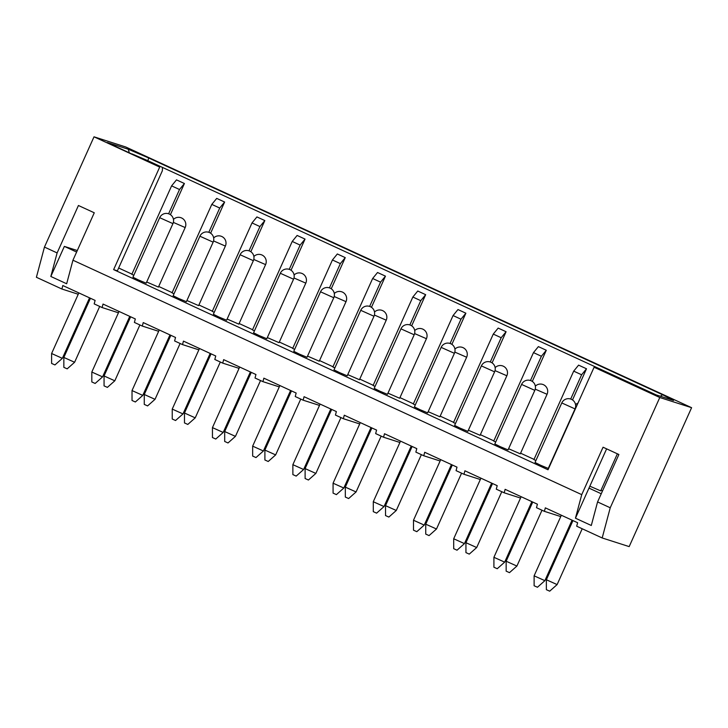 <?xml version="1.0" encoding="UTF-8"?>
<svg xmlns="http://www.w3.org/2000/svg" width="728" height="728" viewBox="0 0 728 728"><rect width="100%" height="100%" fill="white"/><g stroke="black" fill="none" stroke-linecap="round" stroke-linejoin="round"><path stroke-width="1.09" d="M67.122 368.823L63.928 367.394M67.167 368.859L74.602 362.271L63.846 357.439L90.445 298.262M54.882 364.901L51.688 363.472M54.928 364.937L62.362 358.349L51.606 353.508L78.842 292.92M107.325 387.351L104.14 385.913M107.371 387.387L114.815 380.799L104.058 375.957L130.649 316.789M95.086 383.429L91.892 381.991M95.131 383.465L102.575 376.876L91.819 372.035L119.046 311.438M147.538 405.878L144.344 404.44M147.584 405.915L155.018 399.326L144.271 394.485L170.862 335.317M135.299 401.956L132.105 400.518M135.344 401.993L142.779 395.404L132.023 390.563L159.259 329.966M187.751 424.406L184.557 422.968M220.32 362.016L195.231 417.854L184.475 413.013L211.075 353.844M175.503 420.484L172.318 419.046M175.548 420.52L182.992 413.932L172.236 409.091L199.472 348.494M227.955 442.933L224.77 441.496M228.001 442.97L235.444 436.372L224.688 431.54L251.278 372.372M215.716 439.011L212.521 437.574M250.386 371.953L223.205 432.45L212.449 427.618L239.676 367.021M268.168 461.461L264.974 460.023M268.213 461.497L275.648 454.9L264.892 450.068L291.491 390.891M255.928 457.539L252.734 456.101M255.974 457.575L263.409 450.978L252.652 446.146L279.889 385.549M308.372 479.989L305.187 478.551M308.417 480.025L315.861 473.428L305.105 468.595L331.695 409.418M296.132 476.067L292.938 474.629M296.178 476.103L303.621 469.505L292.865 464.673L320.102 404.076M348.585 498.516L345.391 497.078M348.63 498.553L356.065 491.955L345.318 487.123L371.908 427.946M336.345 494.594L333.151 493.156M336.391 494.63L343.825 488.033L333.069 483.201L360.305 422.604M376.549 513.113L373.364 511.684M376.594 513.158L384.038 506.561L373.282 501.729L400.518 441.132M388.798 517.035L385.603 515.606M388.843 517.08L396.278 510.483L385.522 505.651L412.121 446.473M416.762 531.64L413.568 530.212M416.807 531.686L424.242 525.088L413.495 520.247L440.722 459.659M429.001 535.562L425.816 534.134M429.047 535.599L436.491 529.01L425.734 524.169L452.325 465.001M456.975 550.168L453.781 548.73M457.02 550.204L464.455 543.616L453.699 538.775L480.935 478.178M469.214 554.09L466.02 552.652M469.26 554.126L476.694 547.538L465.938 542.706L492.538 483.529M497.179 568.695L493.984 567.258M497.224 568.732L504.668 562.143L493.912 557.302L521.148 496.705M509.418 572.618L506.233 571.18M509.464 572.654L516.907 566.065L506.151 561.224L532.741 502.056M537.391 587.223L534.197 585.785M537.437 587.259L544.872 580.671L534.115 575.83L561.352 515.233M549.631 591.145L546.437 589.707M549.676 591.182L557.111 584.593L546.364 579.752L572.954 520.584M691.6 407.689L125.817 147.011L94.012 136.819L159.705 167.085L107.335 142.533L128.31 149.249L148.712 157.985L662.635 394.776L673.509 400.455L652.534 393.739L594.094 367.231L659.786 397.506L691.6 407.689L629.174 546.61L602.183 537.965L576.694 526.217L577.623 522.731L545.327 507.853L544.398 511.338L536.481 507.689L537.41 504.204L505.123 489.325L504.185 492.81L496.278 489.161L497.206 485.676L464.91 470.798L463.982 474.283L456.065 470.634L456.993 467.149L424.697 452.27L423.769 455.755L415.852 452.106L416.789 448.621L384.493 433.742L383.565 437.228L375.648 433.588L376.576 430.102L344.28 415.215L343.352 418.7L335.435 415.06L336.363 411.575L304.077 396.696L303.139 400.182L295.231 396.533L296.159 393.047L263.864 378.169L262.935 381.654L255.018 378.005L255.947 374.52L223.651 359.641L222.722 363.126L214.806 359.477L215.743 355.992L183.447 341.114L182.519 344.599L174.602 340.95L175.53 337.464L143.234 322.586L142.306 326.071L134.389 322.422L135.317 318.937L103.03 304.058L102.093 307.544L94.185 303.894L95.113 300.409L62.817 285.531L61.889 289.016L36.4 277.277L44.454 247.083L94.012 136.819M602.183 537.965L610.237 507.771L597.57 501.938L591.291 525.48L575.457 518.19L581.736 494.64L72.946 260.214L66.667 283.765L50.833 276.467L64.355 246.392L76.622 252.043M44.454 247.083L57.121 252.925L50.833 276.467M383.565 437.228L399.909 442.469M423.769 455.755L440.121 460.997M463.982 474.283L480.334 479.525M504.185 492.81L520.538 498.052M544.398 511.338L560.751 516.58M610.237 507.771L659.786 397.506M159.705 167.085L113.632 269.615L548.011 469.76L594.094 367.231M57.121 252.925L78.433 205.496L94.267 212.785L72.946 260.214M581.736 494.64L603.057 447.219L618.882 454.509L597.57 501.938M601.246 493.766L588.979 488.106L606.615 448.858M575.457 518.19L588.979 488.106M400.955 328.847L374.192 388.379L379.789 391.145L387.433 394.33L414.186 334.789A7.253 7.253 0 0 0 409.782 324.906A7.253 7.253 0 0 0 400.955 328.847L414.186 334.789M387.96 393.156L399.672 398.252L426.426 338.711A7.253 7.253 0 0 0 414.714 330.576M162.444 167.968L162.353 170.771L117.39 270.825L113.632 269.615M602.511 490.936L601.01 490.244M570.697 399.044L581.608 374.774L573.691 371.134L533.924 459.605L535.917 460.524M534.024 459.386L520.593 453.189M530.494 380.517L541.395 356.256L533.478 352.607L493.72 441.077L495.704 441.996M493.821 440.859L480.38 434.661M490.281 361.989L501.183 337.728L493.275 334.079L453.508 422.549L455.501 423.469M453.608 422.331L440.167 416.134M450.077 343.461L460.979 319.201L453.062 315.552L413.304 404.031L415.288 404.941M413.404 403.803L399.963 397.606M409.864 324.934L420.766 300.673L412.849 297.024L373.091 385.503L375.075 386.413M373.191 385.276L359.75 379.088M369.651 306.406L380.562 282.146L372.645 278.496L332.878 366.976L334.871 367.886M332.978 366.748L319.546 360.56M331.249 288.779L345.254 257.621L337.337 253.972L332.432 259.969L292.674 348.448L294.658 349.358M292.774 348.221L279.334 342.033M291.036 270.252L305.041 239.093L297.124 235.444L292.228 241.441L252.461 329.921L254.454 330.84M252.561 329.693L239.121 323.505M250.832 251.724L264.828 220.566L256.92 216.926L252.015 222.923L212.257 311.393L214.241 312.312M212.358 311.165L198.917 304.977M210.619 233.197L224.624 202.038L216.707 198.398L211.803 204.395L172.045 292.865L174.028 293.784M172.145 292.647L158.704 286.45M170.416 214.669L184.412 183.511L176.494 179.871L171.599 185.868L131.832 274.338L133.825 275.257M131.932 274.119L118.655 267.995M77.295 250.532L64.355 246.392M561.788 402.948L535.035 462.48L540.631 465.256L548.266 468.432L575.029 408.899A7.253 7.253 0 0 0 570.625 399.017A7.253 7.253 0 0 0 561.788 402.948L575.029 408.899M521.576 384.42L494.822 443.962L500.418 446.728L508.062 449.904L534.816 390.372A7.253 7.253 0 0 0 530.412 380.489A7.253 7.253 0 0 0 521.576 384.42L534.816 390.372M481.372 365.893L454.618 425.434L460.214 428.201L467.849 431.376L494.603 371.844A7.253 7.253 0 0 0 490.199 361.962A7.253 7.253 0 0 0 481.372 365.893L494.603 371.844M441.159 347.374L414.405 406.906L420.001 409.673L427.645 412.849L454.399 353.317A7.253 7.253 0 0 0 449.995 343.434A7.253 7.253 0 0 0 441.159 347.374L454.399 353.317M589.835 486.195L600.718 490.881L617.38 453.817M508.59 448.73L520.302 453.826L547.056 394.294A7.253 7.253 0 0 0 535.344 386.149M468.377 430.202L480.089 435.299L506.852 375.766A7.253 7.253 0 0 0 495.14 367.622M428.173 411.675L439.885 416.771L466.639 357.239A7.253 7.253 0 0 0 454.927 349.094M360.742 310.319L333.988 369.851L339.585 372.627L347.22 375.803L373.983 316.261A7.253 7.253 0 0 0 369.578 306.379A7.253 7.253 0 0 0 360.742 310.319L373.983 316.261M347.747 374.629L359.468 379.725L386.222 320.184A7.253 7.253 0 0 0 374.511 312.048M320.529 291.791L293.775 351.324L299.372 354.099L307.016 357.275L333.77 297.743A7.253 7.253 0 0 0 329.365 287.851A7.253 7.253 0 0 0 320.529 291.791L333.77 297.743M307.544 356.101L319.255 361.197L346.009 301.665A7.253 7.253 0 0 0 334.298 293.521M146.701 281.991L158.422 287.087L185.176 227.555A7.253 7.253 0 0 0 173.464 219.41M186.914 300.518L198.626 305.614L225.38 246.082A7.253 7.253 0 0 0 213.668 237.938M227.127 319.046L238.839 324.142L265.593 264.61A7.253 7.253 0 0 0 253.881 256.465M267.331 337.574L279.042 342.67L305.805 283.137A7.253 7.253 0 0 0 294.094 274.993M159.696 217.681L132.942 277.222L138.538 279.989L146.173 283.165L172.936 223.633A7.253 7.253 0 0 0 168.532 213.75A7.253 7.253 0 0 0 159.696 217.681L172.936 223.633M199.909 236.209L173.146 295.741L178.742 298.516L186.386 301.692L213.14 242.16A7.253 7.253 0 0 0 208.736 232.278A7.253 7.253 0 0 0 199.909 236.209L213.14 242.16M240.113 254.736L213.359 314.269L218.955 317.044L226.599 320.22L253.353 260.688A7.253 7.253 0 0 0 248.949 250.805A7.253 7.253 0 0 0 240.113 254.736L253.353 260.688M280.326 273.264L253.571 332.796L259.168 335.572L266.803 338.748L293.557 279.215A7.253 7.253 0 0 0 289.153 269.324A7.253 7.253 0 0 0 280.326 273.264L293.557 279.215M656.219 394.913L147.857 160.688L148.712 157.985M660.341 396.232L662.635 394.776M132.068 153.927L147.857 160.688L147.666 161.116M372.645 278.496L377.541 272.5L385.458 276.149L380.562 282.146M371.462 307.307L385.458 276.149M412.849 297.024L417.754 291.027L425.671 294.676L420.766 300.673M411.666 325.826L425.671 294.676M453.062 315.552L457.967 309.555L465.875 313.204L460.979 319.201M451.879 344.353L465.875 313.204M493.275 334.079L498.17 328.082L506.087 331.731L501.183 337.728M492.083 362.881L506.087 331.731M533.478 352.607L538.383 346.61L546.3 350.259L541.395 356.256M532.295 381.408L546.3 350.259M573.691 371.134L578.587 365.137L586.504 368.778L581.608 374.774M572.508 399.936L586.504 368.778M343.352 418.7L359.705 423.942M303.139 400.182L319.492 405.414M262.935 381.654L279.288 386.887M222.722 363.126L239.075 368.359M182.519 344.599L198.862 349.84M142.306 326.071L158.659 331.313M102.093 307.544L118.446 312.785M129.247 152.625L128.31 149.249M168.605 213.777L179.516 189.517L171.599 185.868M184.412 183.511L179.516 189.517M208.818 232.305L219.72 208.035L211.803 204.395M224.624 202.038L219.72 208.035M249.031 250.823L259.932 226.563L252.015 222.923M264.828 220.566L259.932 226.563M289.234 269.351L300.136 245.09L292.228 241.441M305.041 239.093L300.136 245.09M329.447 287.879L340.349 263.618L332.432 259.969M345.254 257.621L340.349 263.618M61.889 289.016L78.242 294.258M414.614 333.57L426.426 338.711M535.244 389.143L547.056 394.294M495.031 370.616L506.852 375.766M454.818 352.097L466.639 357.239M374.401 315.042L386.222 320.184M334.197 296.514L346.009 301.665M293.985 277.987L305.805 283.137M253.772 259.459L265.593 264.61M213.568 240.932L225.38 246.082M173.355 222.404L185.176 227.555M187.797 424.442L195.231 417.854M215.761 439.048L223.196 432.45M371.016 427.536L343.825 488.033M381.163 436.127L356.074 491.955M345.318 497.06L345.318 487.123M333.078 493.138L333.069 483.201M411.229 446.064L384.038 506.561M421.366 454.654L396.278 510.483M451.433 464.591L424.251 525.088M461.579 473.182L436.491 529.01M491.646 483.119L464.455 543.616M501.792 491.7L476.694 547.538M531.85 501.647L504.668 562.134M541.996 510.228L516.907 566.056M572.062 520.165L544.872 580.662M582.209 528.755L557.12 584.584M577.977 403.103A7.253 7.253 0 0 0 575.557 404.677M373.291 511.666L373.282 501.729M385.531 515.588L385.522 505.651M413.495 530.193L413.495 520.256M425.744 534.115L425.734 524.178M453.708 548.721L453.699 538.784M465.947 552.643L465.938 542.706M493.921 567.249L493.912 557.311M506.16 571.171L506.151 561.233M534.125 585.776L534.115 575.83M546.364 589.698L546.364 579.752M330.803 409.009L303.621 469.505M340.95 417.599L315.861 473.428M305.114 478.533L305.105 468.595M292.874 474.611L292.865 464.673M290.599 390.481L263.409 450.978M300.746 399.071L275.648 454.9M264.901 460.014L264.892 450.068M252.661 456.092L252.652 446.146M212.449 437.564L212.449 427.618M224.697 441.486L224.688 431.54M260.533 380.544L235.444 436.372M172.245 419.037L172.236 409.091M210.183 353.426L182.992 413.923M184.484 422.959L184.475 413.013M132.032 400.509L132.023 390.572M169.97 334.907L142.779 395.395M144.271 404.431L144.271 394.494M180.116 343.489L155.028 399.317M91.828 381.982L91.819 372.044M129.757 316.38L102.575 376.876M104.068 385.904L104.058 375.966M139.903 324.961L114.815 380.789M51.615 363.454L51.606 353.517M89.553 297.852L62.362 358.349M63.855 367.376L63.846 357.439M99.7 306.442L74.602 362.271"/></g></svg>
